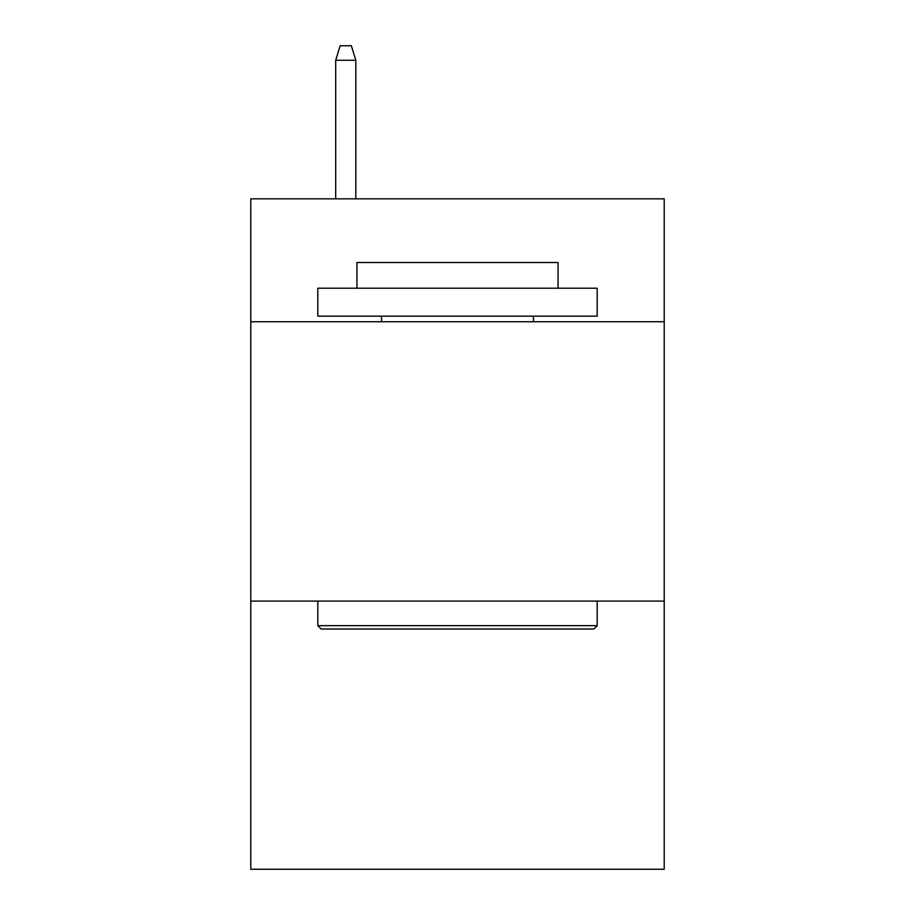 <?xml version="1.0" encoding="UTF-8"?>
<svg xmlns="http://www.w3.org/2000/svg" width="915" height="915" viewBox="0 0 915 915"><rect width="100%" height="100%" fill="white"/><g stroke="black" fill="none" stroke-linecap="round" stroke-linejoin="round"><path stroke-width="1.37" d="M664.21 321.737L664.21 198.83L250.79 198.83L250.79 321.737L664.21 321.737L664.21 869.25L250.79 869.25L250.79 321.737M664.21 601.086L250.79 601.086M321.176 629.017L317.825 625.666L597.175 625.666L593.824 629.017L321.176 629.017M597.175 288.214L597.175 316.155L317.825 316.155L317.825 288.214L597.175 288.214M356.942 288.214L356.942 262.525L558.059 262.525L558.059 288.214M597.175 601.086L597.175 625.666M317.825 601.086L317.825 625.666M533.479 316.155L533.479 321.737M381.521 316.155L381.521 321.737M355.821 198.83L355.821 60.276L335.702 60.276L335.702 198.83M335.702 60.276L340.174 45.75L351.349 45.75L355.821 60.276"/></g></svg>
